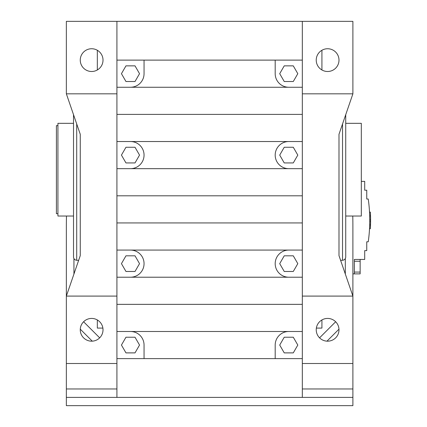 <?xml version="1.0" encoding="UTF-8"?>
<svg xmlns="http://www.w3.org/2000/svg" width="427" height="427" viewBox="0 0 427 427"><rect width="100%" height="100%" fill="white"/><g stroke="black" fill="none" stroke-linecap="round" stroke-linejoin="round"><path stroke-width="0.64" d="M78.632 260.374L76.711 260.273A3.373 3.373 0 0 1 73.519 256.905L73.519 114.666M345.731 114.666L345.731 123.323L361.322 123.323L361.322 216.03L345.731 216.03L345.731 243.838L345.731 114.666L345.731 256.905A3.373 3.373 0 0 1 342.534 260.273L340.618 260.374M345.731 243.838L345.731 256.905M97.324 319.946L97.324 328.085L102.886 328.085M302.327 21.35L302.327 93.828L352.894 93.828L352.894 21.35L66.356 21.35L66.356 93.828L80.26 134.281L80.26 255.64L66.356 296.092L66.356 405.65L352.894 405.65L352.894 397.393L66.356 397.393L116.918 397.393L116.918 363.51L66.356 363.51M91.634 71.496A11.38 11.38 0 0 1 80.26 60.116A11.38 11.38 0 0 1 91.634 48.742A11.38 11.38 0 0 1 103.014 60.116A11.38 11.38 0 0 1 91.634 71.496M91.634 341.178A11.38 11.38 0 0 1 80.26 329.799A11.38 11.38 0 0 1 91.634 318.425A11.38 11.38 0 0 1 103.014 329.799A11.38 11.38 0 0 1 91.634 341.178M352.894 93.828L338.99 134.281L338.99 255.64L352.894 296.092L352.894 397.393L302.327 397.393L302.327 93.828M321.921 319.946L321.921 328.085L316.364 328.085M97.324 50.263L97.324 69.969M116.918 21.35L116.918 93.828L66.356 93.828M116.918 363.51L116.918 93.828M116.918 296.092L66.356 296.092L66.356 226.139A392.322 392.322 0 0 1 66.484 216.03M327.61 48.742A11.38 11.38 0 0 1 338.99 60.116A11.38 11.38 0 0 1 327.61 71.496A11.38 11.38 0 0 1 316.231 60.116A11.38 11.38 0 0 1 327.61 48.742M352.894 363.51L302.327 363.51M352.761 216.03A392.322 392.322 0 0 1 352.894 226.139L352.894 296.092L302.327 296.092M327.61 318.425A11.38 11.38 0 0 1 338.99 329.799A11.38 11.38 0 0 1 327.61 341.178A11.38 11.38 0 0 1 316.231 329.799A11.38 11.38 0 0 1 327.61 318.425M302.327 331.485L288.759 331.485A13.568 13.568 0 0 0 275.191 345.053L275.191 358.621L302.327 358.621M288.759 331.485L116.918 331.485M302.327 168.665L116.918 168.665M302.327 195.801L116.918 195.801M302.327 114.393L116.918 114.393M302.327 222.937L116.918 222.937M302.327 304.35L116.918 304.35M302.327 277.214L116.918 277.214M302.327 141.529L116.918 141.529M302.327 87.252L116.918 87.252M302.327 60.116L116.918 60.116M302.327 250.078L116.918 250.078M116.918 358.621L275.191 358.621M284.238 271.476L293.28 271.476L297.806 263.646L293.28 255.81L284.238 255.81L279.712 263.646L284.238 271.476M288.759 250.078A13.568 13.568 0 0 0 275.191 263.646A13.568 13.568 0 0 0 288.759 277.214M130.486 168.665A13.568 13.568 0 0 0 144.054 155.097A13.568 13.568 0 0 0 130.486 141.529M288.759 141.529A13.568 13.568 0 0 0 275.191 155.097A13.568 13.568 0 0 0 288.759 168.665M279.712 73.684L284.238 81.52L293.28 81.52L297.806 73.684L293.28 65.854L284.238 65.854L279.712 73.684M275.191 60.116L275.191 73.684A13.568 13.568 0 0 0 288.759 87.252M130.486 277.214A13.568 13.568 0 0 0 144.054 263.646A13.568 13.568 0 0 0 130.486 250.078M284.238 162.933L293.28 162.933L297.806 155.097L293.28 147.262L284.238 147.262L279.712 155.097L284.238 162.933M130.486 87.252A13.568 13.568 0 0 0 144.054 73.684L144.054 60.116M284.238 352.889L293.28 352.889L297.806 345.053L293.28 337.223L284.238 337.223L279.712 345.053L284.238 352.889M144.054 358.621L144.054 345.053A13.568 13.568 0 0 0 130.486 331.485M135.012 81.52L139.533 73.684L135.012 65.854L125.965 65.854L121.444 73.684L125.965 81.52L135.012 81.52M121.444 263.646L125.965 271.476L135.012 271.476L139.533 263.646L135.012 255.81L125.965 255.81L121.444 263.646M139.533 155.097L135.012 147.262L125.965 147.262L121.444 155.097L125.965 162.933L135.012 162.933L139.533 155.097M125.965 337.223L121.444 345.053L125.965 352.889L135.012 352.889L139.533 345.053L135.012 337.223L125.965 337.223M321.921 50.263L321.921 69.969M370.401 212.806L370.588 219.83L369.745 219.659L369.675 215.672M369.739 218.773L369.75 220.412A153.565 153.565 0 0 0 368.25 199.025L366.75 199.025L366.75 190.202L364.706 190.202L364.706 181.379L361.322 181.379M369.659 215.144L369.649 214.813M369.601 213.655L369.526 212.192M369.526 228.696L370.369 228.664A154.409 154.409 0 0 1 370.369 228.696L369.526 228.691L369.611 226.924M369.568 227.837L369.547 228.296M369.697 224.378L369.713 223.716M369.622 226.625L369.601 227.1M369.617 226.748L369.654 225.835M369.734 222.547L369.723 223.278M369.713 223.636L369.681 224.965M369.638 226.251L369.585 227.5M369.718 223.332L369.67 225.264M369.638 226.299L369.558 228.018M352.894 273.878L354.367 273.878L354.367 259.44L364.706 259.44L364.706 250.617L366.75 250.617L366.75 241.794L368.25 241.794A153.565 153.565 0 0 0 369.75 220.412M370.545 216.66L370.524 215.891L369.681 215.891M370.588 219.804L370.588 219.665A154.409 154.409 0 0 1 370.593 220.412L370.588 219.697M370.556 217.188L370.54 216.484M370.524 215.891L370.412 212.956M370.39 228.29L370.593 220.412A154.409 154.409 0 0 1 370.588 221.165L369.745 221.165M370.577 218.357L370.583 218.656M370.588 219.659L370.583 218.832M370.39 212.529A154.409 154.409 0 0 0 370.369 212.128L369.526 212.128M370.588 221.618A154.409 154.409 0 0 1 370.556 223.679M370.54 224.426A154.409 154.409 0 0 1 370.476 226.326M370.471 226.486A154.409 154.409 0 0 1 370.374 228.605M370.406 212.902A154.409 154.409 0 0 1 370.46 214.066M370.465 214.215A154.409 154.409 0 0 1 370.551 216.836M370.561 217.487A154.409 154.409 0 0 1 370.588 219.542M370.481 226.294L370.519 225.114M369.681 224.928L370.524 224.928L370.374 228.568M370.385 228.413L370.401 228.071M370.508 225.536L370.487 226.123M370.449 227.068L370.422 227.671M370.513 225.344L370.545 224.106M370.417 227.73L370.433 227.372M370.471 226.55L370.455 226.902M354.367 273.878L360.142 273.878L360.142 272.074L354.367 272.074M370.481 226.182L370.46 226.817M370.588 221.17L370.583 221.773M370.583 218.789L370.572 217.983M370.519 225.141L370.545 224.234M370.567 223.006L370.583 222.248M360.142 272.074L360.142 259.44M369.665 225.525L369.649 226.011M73.94 258.538L73.94 274.027M83.591 321.755L99.683 337.848M319.567 337.848L335.654 321.755M345.31 274.027L345.31 258.538M80.276 329.169L92.269 341.162M326.975 341.162L338.969 329.169M73.519 123.323L57.928 123.323L57.928 216.03L73.519 216.03M57.928 213.708L56.407 213.708L56.407 125.639L57.928 125.639M76.711 260.273L76.711 123.958M342.534 260.273L342.534 123.958M116.918 388.965L66.356 388.965M352.894 388.965L302.327 388.965M370.369 212.16L369.526 212.16M360.142 261.244L354.367 261.244"/></g></svg>
